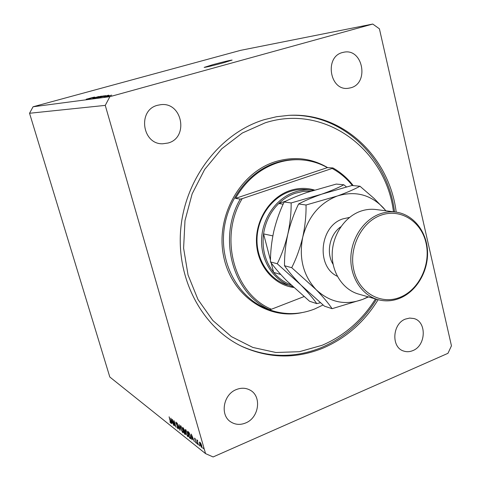 <?xml version="1.0" encoding="UTF-8"?>
<svg xmlns="http://www.w3.org/2000/svg" width="481" height="481" viewBox="0 0 481 481"><rect width="100%" height="100%" fill="white"/><g stroke="black" fill="none" stroke-linecap="round" stroke-linejoin="round"><path stroke-width="0.72" d="M212.824 64.676L204.16 67.394C206.259 67.226 212.74 65.687 223.599 62.764L232.119 60.083C229.954 60.269 223.527 61.802 212.824 64.676M396.2 212.139C389.466 157.173 343.019 112.109 288.853 115.344L276.593 116.715L264.418 119.625C220.917 132.63 185.257 178 180.754 228.956C176.118 279.918 203.066 328.661 243.121 346.993C269.625 358.567 296.2 358.964 322.841 348.184C345.947 338.239 364.376 322.078 378.126 299.699M157.594 105.273C137.295 109.987 142.099 144.661 162.77 143.777L168.055 143.025C189.045 137.746 182.347 101.701 160.738 104.678L157.594 105.273M236.369 389.544C223.154 394.378 219.679 415.488 231.006 422.047C235.516 424.795 240.392 425.102 245.635 422.967C259.181 417.767 262.013 395.983 249.898 390.031C245.683 387.818 241.173 387.656 236.369 389.544M405.411 319.089C392.274 323.773 391.017 347.486 403.667 351.052C406.679 352.056 409.74 351.906 412.848 350.595C426.148 345.605 426.912 321.555 413.81 318.518L409.644 318.073L405.411 319.089M342.508 52.519C324.2 56.758 329.732 91.065 348.13 88.306L350.829 87.782C369.354 83.153 362.951 48.322 344.113 52.158L342.508 52.519M172.901 420.827L174.381 425.871L172.288 419.282L175.373 425.607L174.098 420.695L175.986 427.146L173.034 420.773M178.217 427.693L178.048 428.902L176.906 426.912L177.85 428.24L178 427.513L175.92 423.154L175.884 422.029L177.026 423.695L176.238 422.745L176.13 423.292L178.217 427.693M180.05 430.363L177.092 423.027L179.629 428.968L179.166 424.645L180.05 430.363M182.762 432.641L180.477 428.21L180.357 425.595L183.051 430.212L183.165 432.798L182.762 432.641L183.387 432.377M187.752 436.598L185.419 432.1L185.311 429.461L188.065 434.151L188.167 436.76L187.752 436.598L188.402 436.321M191.991 439.826L191.27 434.072L194.462 441.786L193.194 439.117L192.015 438.191L192.208 439.736M203.186 448.767L202.784 447.595L203.301 448.719M105.261 105.381L205.573 453.631L213.125 456.95L447.961 353.319L451.455 345.821L379.413 28.812L372.757 24.05L109.884 96.675L105.261 105.381L29.545 113.263L109.812 377.014L205.573 453.631M199.639 443.969L199.573 442.039L200.902 443.584L201.689 445.586L201.749 447.492L199.813 443.897M199.675 445.983L199.272 444.817L199.783 445.935M198.431 444.931L196.753 439.76L197.204 440.68L197.306 440.187L197.697 440.566L197.493 441.582L198.431 444.931M197.517 444.27L197.114 443.109L197.625 444.222M194.661 439.063L194.613 438.083L195.466 439.237L194.871 438.726L194.889 439.225L196.368 442.261L196.404 443.314L195.472 442.135L196.146 442.67L196.14 442.099L194.835 438.985M190.716 436.297L190.903 438.78L189.556 437.896L187.614 431.223L189.009 432.497L190.716 436.297M185.191 434.439L184.518 433.904L182.6 427.314L184.349 429.948L185.444 433.195L185.492 434.559L185.191 434.439L185.624 434.253M171.597 423.665L170.821 418.145L173.809 425.42L172.631 422.913L171.579 422.077L171.789 423.587M170.508 422.432L169.102 416.805L170.575 421.272L170.869 423.142L169.919 421.897L170.508 422.432M94.396 97.318L88.558 98.894L94.402 97.354M94.005 97.89L98.695 96.531L94.005 97.89M100.794 96.248L92.773 98.334L100.794 96.248M94.456 98.124L101.948 96.086L94.456 98.124M97.817 97.673L105.393 95.617L97.817 97.673M103.132 96.639L108.76 95.154L103.132 96.639M109.151 95.996L107.852 96.32L109.151 95.996M109.884 96.675L33.063 106.776L240.614 50.343L372.757 24.05M110.323 95.593L106.746 96.471L110.323 95.593M107.053 96.272L105.76 96.597L107.053 96.272M107.924 95.911L104.894 96.717L107.924 95.911M105.537 96.477L104.257 96.801L105.537 96.477M105.567 96.392L108.971 95.4L105.567 96.392M104.1 96.296L98.99 97.505L104.1 96.296M98.972 97.204L103.601 95.875L98.972 97.204M89.406 98.485L94.775 97.072L89.406 98.485M86.213 99.224L93.759 97.21L86.213 99.224M33.063 106.776L29.545 113.263M111.688 95.13L107.57 96.254L111.688 95.13M106.397 95.773L104.064 96.392L106.397 95.773M105.658 95.695L100.06 97.24L105.658 95.695M104.437 95.851L98.593 97.439L104.437 95.851M102.2 96.17L100.042 96.765L102.2 96.17M99.2 96.994L96.663 97.697L99.2 96.994M101.004 96.32L95.22 97.89L101.004 96.32M92.526 97.661L90.296 98.25L92.526 97.661M199.928 442.177L199.399 442.406M201.93 447.132L201.407 447.354M201.449 445.394L199.843 442.688L199.886 444.167L201.226 446.741L201.611 445.328M197.649 440.488L197.204 440.68M192.454 437.999L192.015 438.191M192.869 438.329L191.666 435.395L191.943 437.596L193.019 438.263M189.989 437.71L189.556 437.896M188.047 432.088L189.586 437.397L190.602 438.029L190.482 436.117L189.063 433.026L188.047 432.088L188.468 431.908M187.837 433.97L185.582 430.176L185.648 432.275L187.548 435.912L187.909 436.045L187.993 433.904M186.225 430.158L185.913 430.291M184.945 433.724L184.518 433.904M183.321 428.403L183.634 430.279L184.145 430.585L183.321 428.403L183.616 428.276M183.405 428L183.014 428.168M183.976 431.072L184.548 433.405L185.233 433.85L185.221 433.02L183.976 431.072L184.524 430.844M184.512 430.669L183.832 430.958M182.828 430.032L180.622 426.304L180.694 428.385L182.558 431.962L182.906 432.094L182.978 429.972M181.247 426.286L180.94 426.413M178.379 428.763L178.048 428.902M171.994 421.903L171.579 422.077M172.33 422.168L171.2 419.402L171.495 421.512L172.463 422.114M293.699 287.476C273.773 284.908 257.419 265.734 256.481 242.785C255.411 219.859 270.094 197.192 289.905 190.596C298.202 187.861 306.385 187.674 314.466 190.031M292.767 286.616L292.406 286.508C274.356 281.253 261.105 261.79 261.568 240.26C261.947 218.735 276.064 198.358 294.534 192.147C300.126 190.266 305.76 189.598 311.435 190.139L306.463 189.604C300.829 189.069 295.238 189.724 289.694 191.588C271.368 197.733 257.371 217.899 256.998 239.213C256.553 260.528 269.703 279.804 287.62 285.023M393.476 211.79C385.948 149.85 325.294 103.445 265.229 122.811L242.316 133.015L221.711 148.815L204.641 169.462L192.141 193.855L184.987 220.611L183.604 248.19L188.047 274.994L197.98 299.507L212.74 320.4L231.403 336.622L252.862 347.45L275.926 352.501L299.386 351.701L322.102 345.292C344.306 335.78 362.103 320.328 375.487 298.935M288.69 115.35C342.244 112.849 387.872 157.564 394.564 211.929M376.545 299.242C362.824 321.555 344.438 337.668 321.38 347.577C294.799 358.321 268.284 357.918 241.841 346.374L240.963 345.959M352.387 185.54C346.705 178.403 339.947 172.703 332.124 168.452L242.183 198.653C218.476 237.608 234.289 294.15 271.446 309.235L269.564 309.614L264.574 307.732L269.961 309.962C284.872 315.085 299.753 314.766 314.598 309.018L323.04 304.996M353.222 185.618C347.571 178.295 340.825 172.408 332.972 167.959L327.387 167.622C318.783 162.831 309.523 160.209 299.615 159.758C292.117 159.464 284.68 160.504 277.303 162.885C259.626 168.891 245.689 180.724 235.48 198.388L240.266 199.086C217.292 238.179 232.906 293.945 269.564 309.614M304.004 296.597L271.446 309.235M332.972 167.959L332.124 168.452M242.183 198.653L240.266 199.086M327.387 167.622L235.48 198.388M311.435 190.139L313.347 190.374M310.756 191.197L302.988 191.45L295.292 193.26C289.177 195.37 283.658 198.797 278.727 203.541C270.46 211.754 265.41 221.867 263.564 233.892L270.478 260.269M271.146 262.836L273.659 272.414C278.445 278.198 284.187 282.341 290.879 284.836M272.841 235.888L263.564 233.892C261.79 248.719 265.151 261.556 273.659 272.414L280.754 274.495M286.111 201.004L278.727 203.541L283.147 204.172M376.298 209.572L375.667 209.488C370.556 208.892 365.476 209.494 360.419 211.285C344.546 216.919 332.431 235.113 332.185 254.1C331.86 273.094 343.374 290.019 358.94 294.186L377.338 299.471M400.18 297.264C419.198 289.652 431.048 264.508 426.028 242.965C421.284 221.326 400.372 208.02 380.832 215.254C361.213 222.15 348.328 248.491 353.968 270.731C359.313 293.085 381.253 305.195 400.18 297.264M379.87 213.937C385.059 212.073 390.265 211.442 395.502 212.049C413.017 214.117 426.659 231.157 427.519 251.16C428.475 271.152 416.648 291.432 399.777 298.262C392.61 301.118 385.419 301.605 378.198 299.717C362.241 295.448 350.457 277.964 350.823 258.297C351.112 238.642 363.582 219.787 379.87 213.937M346.428 186.887L343.843 184.77L336.261 184.079L306.818 192.508C297.841 195.647 290.284 198.803 284.151 201.978L291.143 202.946C291.276 212.752 290.175 223.13 287.848 234.079C285.233 244.835 281.698 254.726 277.248 263.744L270.448 261.898C270.424 252.002 271.549 241.775 273.815 231.211C276.328 220.827 279.774 211.081 284.151 201.978M343.843 184.77C338.251 187.788 330.856 190.927 321.663 194.186L291.143 202.946M277.248 263.744L300.938 285.035C307.768 292.051 313.041 298.25 316.769 303.631L309.554 301.25L286.676 280.718C279.99 273.911 274.579 267.64 270.448 261.898M316.769 303.631L320.358 302.747M385.864 210.804L383.459 207.924C370.623 194.571 355.273 190.584 337.415 195.965L306.03 205.002C306.241 215.127 305.146 225.829 302.753 237.121C300.054 248.214 296.374 258.405 291.72 267.689L316.077 289.61C323.052 296.825 328.391 303.18 332.094 308.682L324.441 306.163L300.938 285.035C294.113 278.042 288.63 271.603 284.493 265.716C284.403 255.507 285.522 244.961 287.848 234.079C290.434 223.382 294.023 213.348 298.599 203.974C304.792 200.691 312.482 197.426 321.663 194.186L351.918 185.498L359.962 186.231C354.335 189.352 346.819 192.598 337.415 195.965C319.745 202.862 308.189 216.582 302.753 237.121C298.731 258.002 303.174 275.499 316.077 289.61C329.816 302.435 345.346 305.7 362.68 299.404L368.109 296.819M332.094 308.682L362.68 299.404L368.47 296.921M385.996 210.822L374.134 198.485L359.962 186.231M291.72 267.689L284.493 265.716M306.03 205.002L298.599 203.974M191.083 438.209L190.35 438.528M188.624 432.058L188.221 432.227M299.615 159.758L298.172 159.686C290.692 159.397 283.273 160.432 275.908 162.806C247.432 171.921 225.042 202.561 223.527 235.738C221.903 268.927 241.209 299.645 268.416 309.385M302.044 312.602C267.502 320.256 230.844 295.033 223.467 255.531C215.662 216.143 240.079 172.679 275.18 161.736C293.909 156.097 311.417 158.069 327.687 167.641M337.355 276.292C315.758 266.456 319.685 225.86 343.007 218.843L349.513 217.436M340.879 226.731C329.617 234.379 325.805 252.832 333.111 264.328M240.097 345.526L243.121 346.993M162.434 143.771L162.77 143.777M230.561 421.747L231.006 422.047M201.491 446.837L201.918 446.651M199.843 442.688L200.246 442.514M187.909 436.045L188.408 435.834M185.582 430.176L186.069 429.966M184.145 430.585L184.476 430.447M185.233 433.85L185.57 433.706M182.906 432.094L183.393 431.89M180.622 426.304L181.103 426.1M178.012 428.3L178.337 428.162M176.112 422.697L176.443 422.558M395.502 212.049L375.667 209.488"/></g></svg>
